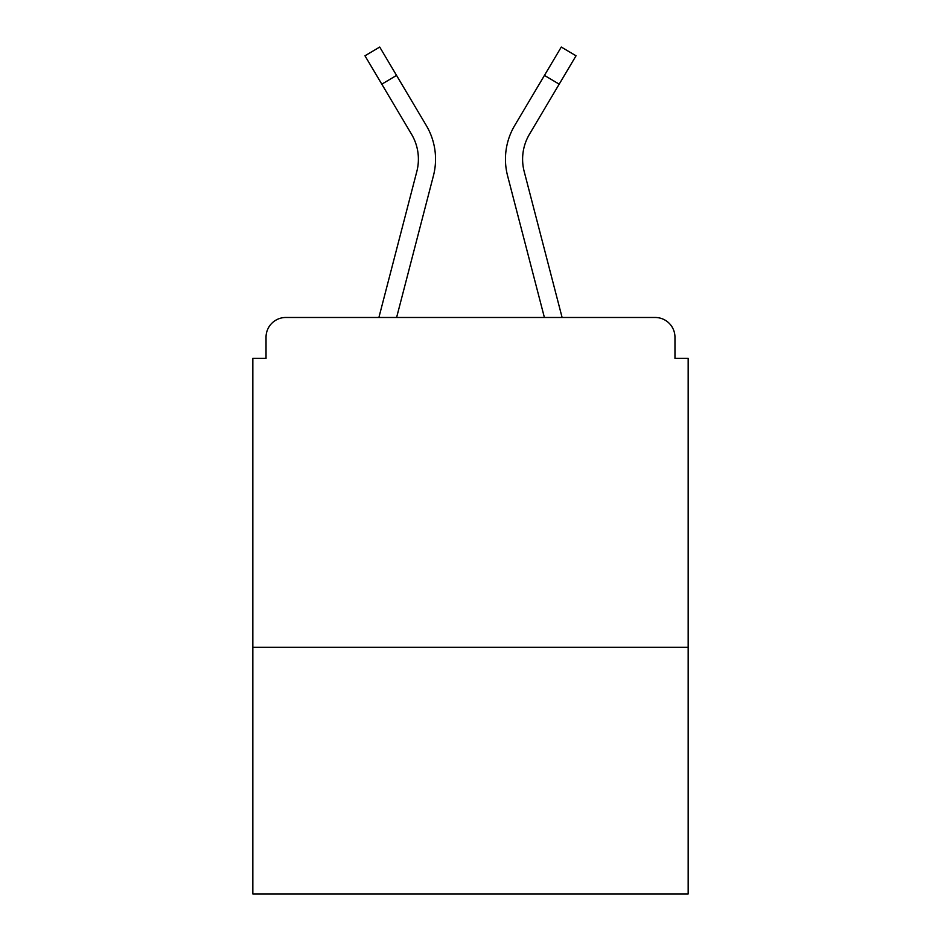 <?xml version="1.0" encoding="UTF-8"?>
<svg xmlns="http://www.w3.org/2000/svg" width="941" height="941" viewBox="0 0 941 941"><rect width="100%" height="100%" fill="white"/><g stroke="black" fill="none" stroke-linecap="round" stroke-linejoin="round"><path stroke-width="1.41" d="M688.165 647.267L688.165 358.368L674.968 358.368L674.968 337.266A19.785 19.785 0 0 0 655.183 317.482L285.817 317.482A19.785 19.785 0 0 0 266.032 337.266L266.032 358.368L252.835 358.368L252.835 893.95L688.165 893.95L688.165 647.267L252.835 647.267M266.032 337.266L266.032 358.368M655.183 317.482L573.398 317.482M367.602 317.482L285.817 317.482M674.968 358.368L674.968 337.266M378.894 317.482L416.828 171.45A48.814 48.814 0 0 0 411.546 134.257L364.967 55.801L379.717 47.05L426.297 125.506A65.952 65.952 0 0 1 433.425 175.767L396.608 317.482M420.121 115.108L426.297 125.506M544.451 75.409L514.703 125.506L561.283 47.05L576.033 55.801L559.189 84.161L544.451 75.409L520.879 115.108M433.425 175.767L410.535 263.856M562.106 317.482L524.172 171.45A48.814 48.814 0 0 1 529.454 134.257L559.189 84.161M514.703 125.506A65.952 65.952 0 0 0 507.575 175.767L530.465 263.856M507.575 175.767L544.392 317.482M396.549 75.409L381.811 84.161"/></g></svg>
